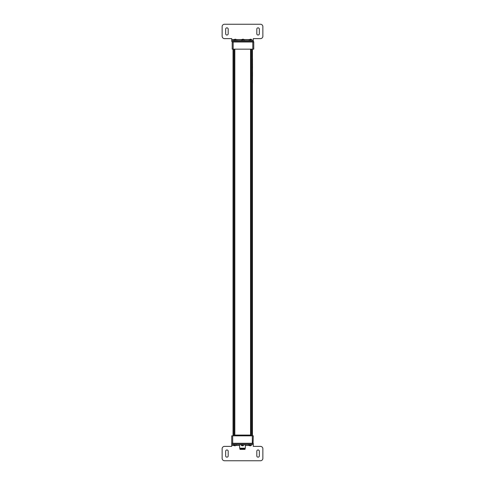 <?xml version="1.0" encoding="UTF-8"?>
<svg xmlns="http://www.w3.org/2000/svg" width="485" height="485" viewBox="0 0 485 485"><rect width="100%" height="100%" fill="white"/><g stroke="black" fill="none" stroke-linecap="round" stroke-linejoin="round"><path stroke-width="0.73" d="M231.957 443.502L231.721 443.26L232.679 443.26L231.721 443.26L231.721 435.833L253.279 435.833L253.043 443.502L231.721 443.502L231.721 444.46L253.279 444.46L253.279 443.502L252.321 443.26L232.679 443.26L232.679 435.833M253.043 443.502L253.279 443.26L252.321 443.26L252.321 435.833M239.984 448.916L239.984 449.395L245.016 449.395L245.016 448.916M245.04 448.437L245.04 448.916L239.96 448.916L239.96 448.437M240.857 444.606L239.626 444.606L239.626 448.195L245.374 448.195L245.374 444.606L244.143 444.606M239.626 448.195L245.374 448.195M248.726 435.069L236.753 435.069M233.036 49.167L233.036 435.833M234.831 49.167L234.831 435.833M250.648 49.167L250.648 435.833M252.442 49.167L252.442 435.833M234.831 435.069L250.551 435.069L250.551 49.167M231.721 443.502L231.721 446.376L224.531 446.376A2.395 2.395 0 0 0 222.136 448.77L222.136 458.355A2.395 2.395 0 0 0 224.531 460.75L260.469 460.75A2.395 2.395 0 0 0 262.864 458.355L262.864 448.77A2.395 2.395 0 0 0 260.469 446.376L253.279 446.376L253.279 444.46M225.658 451.238L225.658 455.888A1.267 1.267 0 0 0 226.925 457.155A1.267 1.267 0 0 0 228.199 455.888L228.199 451.238A1.267 1.267 0 0 0 226.925 449.971A1.267 1.267 0 0 0 225.658 451.238M259.342 451.238L259.342 455.888A1.267 1.267 0 0 1 258.075 457.155A1.267 1.267 0 0 1 256.801 455.888L256.801 451.238A1.267 1.267 0 0 1 258.075 449.971A1.267 1.267 0 0 1 259.342 451.238M252.8 41.498L252.8 41.977L233.158 41.977L233.158 49.167L232.2 49.167L232.2 41.977A0.479 0.479 0 0 1 232.679 41.498L253.279 41.498L253.279 40.54L231.721 40.54L231.721 41.498L253.279 41.498L253.279 38.624L260.469 38.624A2.395 2.395 0 0 0 262.864 36.229L262.864 26.645A2.395 2.395 0 0 0 260.469 24.25L224.531 24.25A2.395 2.395 0 0 0 222.136 26.645L222.136 36.229A2.395 2.395 0 0 0 224.531 38.624L231.721 38.624L231.721 40.54M259.342 33.762L259.342 29.112A1.267 1.267 0 0 0 258.075 27.845A1.267 1.267 0 0 0 256.801 29.112L256.801 33.762A1.267 1.267 0 0 0 258.075 35.029A1.267 1.267 0 0 0 259.342 33.762M225.658 33.762L225.658 29.112A1.267 1.267 0 0 1 226.925 27.845A1.267 1.267 0 0 1 228.199 29.112L228.199 33.762A1.267 1.267 0 0 1 226.925 35.029A1.267 1.267 0 0 1 225.658 33.762M247.914 41.498L252.036 41.498M233.922 41.498L238.044 41.498M233.158 49.167L253.758 49.167L253.758 41.977A0.479 0.479 0 0 0 253.279 41.498A0.479 0.479 0 0 1 253.758 41.977L252.8 41.977L252.8 49.167M234.594 444.842L235.073 444.842L235.073 445.782A1.728 1.728 0 0 0 236.51 444.478L233.158 444.478L234.594 445.782L234.594 444.842L234.594 445.782A1.728 1.728 0 0 1 233.158 444.478L233.158 444.478M242.257 444.842L242.742 444.842L242.742 445.782A1.728 1.728 0 0 0 244.179 444.478L240.821 444.478L242.257 445.782L242.257 444.842L242.257 445.782A1.728 1.728 0 0 1 240.821 444.478L240.821 444.478M249.927 444.842L250.405 444.842L250.405 445.782A1.728 1.728 0 0 0 251.842 444.478L248.49 444.478L249.927 445.782L249.927 444.842L249.927 445.782A1.728 1.728 0 0 1 248.49 444.478L248.49 444.478M235.552 39.218L235.552 40.158L235.552 39.218A1.728 1.728 0 0 1 236.989 40.522L233.637 40.522L235.073 39.218A1.728 1.728 0 0 0 233.637 40.522L233.637 40.522M235.552 40.158L235.073 40.158L235.073 39.218M244.658 40.522A1.728 1.728 0 0 0 243.221 39.218L243.221 40.158L243.221 39.218A1.728 1.728 0 0 1 244.658 40.522L241.3 40.522L241.512 40.012M242.215 39.376L242.742 39.218A1.728 1.728 0 0 0 241.3 40.522L242.742 39.218A1.728 1.728 0 0 0 241.3 40.522L241.3 40.522M250.884 39.218L250.884 40.158L250.884 39.218A1.728 1.728 0 0 1 252.321 40.522L248.969 40.522L250.405 39.218A1.728 1.728 0 0 0 248.969 40.522L248.969 40.522M250.884 40.158L250.405 40.158L250.405 39.218M243.221 39.218L243.221 40.158L242.742 40.158L242.742 39.218M252.491 83.087L252.491 58.746M252.515 64.79L252.515 64.408M252.515 68.112L252.491 65.305M252.515 73.932L252.491 71.525M252.515 74.484L252.491 76.678M234.352 49.167L234.352 435.833M233.515 49.167L233.515 435.833M251.127 49.167L251.127 435.833M251.964 49.167L251.964 435.833M231.721 445.418L233.752 445.418M234.594 445.418L235.073 445.418M235.916 445.418L239.626 445.418M245.374 445.418L249.084 445.418M249.563 39.582L236.395 39.582M235.552 39.582L235.073 39.582M234.231 39.582L231.721 39.582M232.2 41.977L233.158 41.977L233.158 41.498M253.279 41.498A0.479 0.479 0 0 1 253.758 41.977"/></g></svg>
